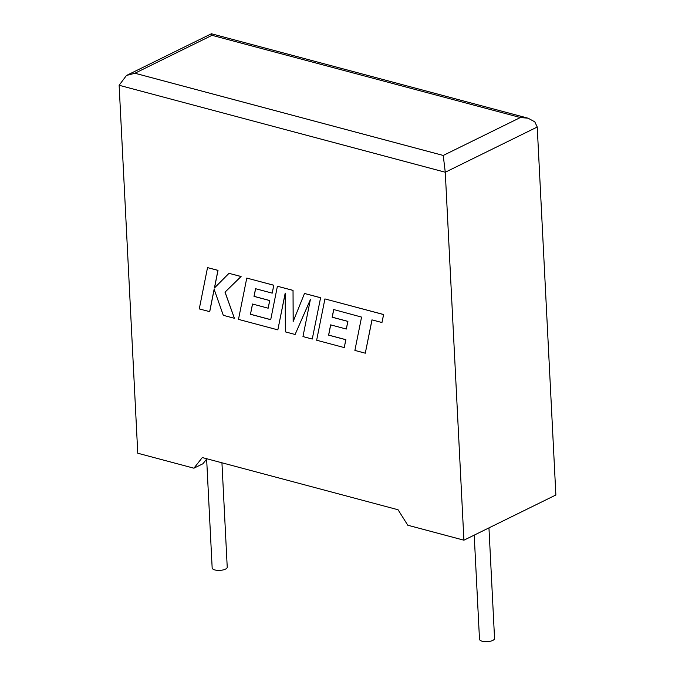 <?xml version="1.0" encoding="UTF-8"?>
<svg xmlns="http://www.w3.org/2000/svg" width="675" height="675" viewBox="0 0 675 675"><rect width="100%" height="100%" fill="white"/><g stroke="black" fill="none" stroke-linecap="round" stroke-linejoin="round"><path stroke-width="1.01" d="M474.213 535.132L479.495 639.242A7.543 2.81 -2.9 0 0 482.203 641.233A7.543 2.81 -2.9 0 0 490.286 641.25A7.543 2.81 -2.9 0 0 494.556 638.474L488.953 527.884M221.94 462.788L227.23 567.194A7.543 2.81 177.1 0 1 222.961 569.962A7.543 2.81 177.1 0 1 214.878 569.945A7.543 2.81 177.1 0 1 212.161 567.953L206.643 459.076M463.911 540.194L445.272 172.235L119.129 85.269L137.768 453.229L193.911 468.197L202.306 457.557L398.056 509.752L407.776 525.226L463.911 540.194L555.871 494.986L537.233 127.027L445.272 172.235L443.23 155.453L520.358 117.534L528.069 118.193L534.777 121.821L537.233 127.027M206.879 458.772L202.956 463.75L193.911 468.197M119.129 85.269L126.461 75.482L134.916 73.237L443.23 155.453M520.358 117.534L212.034 35.319L211.402 33.75L126.461 75.482M209.655 311.69L214.127 289.254L223.298 315.326L234.419 318.296L224.986 292.148L241.017 276.539L228.994 273.333L214.422 288.006L217.932 270.388L207.529 267.612L199.268 308.922L209.731 311.656L214.169 289.381M207.529 267.612L218.008 270.346L214.507 287.921M234.419 318.296L225.053 292.115L241.093 276.505L228.994 273.333M250.459 314.297L252.492 304.02L268.169 308.205L269.679 300.561L254.003 296.384L255.563 288.706L272.211 293.144L273.755 285.272L246.772 278.075L238.494 319.376L277.847 329.873L285.196 293.102L285.365 331.881L295.102 334.479L310.357 299.624L302.965 336.572L312.255 339.052L320.591 297.709L304.501 293.473L293.152 321.528L293.034 290.36L277.4 286.242L270.709 319.697L250.459 314.297L252.551 304.037M320.524 297.743L304.501 293.473M293.22 321.351L293.034 290.36M292.958 290.393L277.4 286.242M270.717 319.638L250.535 314.255M268.169 308.205L269.755 300.527L254.078 296.342L255.631 288.723M272.211 293.144L273.831 285.238L246.772 278.075M277.847 329.873L285.196 293.423M295.102 334.479L310.306 299.869M312.255 339.052L320.591 297.709M365.293 353.194L371.967 319.866L381.966 322.532L383.569 314.558L324.92 298.915L316.651 340.225L344.25 347.583L345.794 339.711L328.598 335.129L330.632 324.861L346.309 329.037L347.827 321.401L332.151 317.225L333.712 309.547L361.564 317.09L354.89 350.418L365.293 353.194L372.026 319.882M381.966 322.532L383.636 314.516L324.92 298.915M344.25 347.583L345.87 339.677L328.674 335.095L330.699 324.877M346.309 329.037L347.903 321.368L332.227 317.183L333.771 309.563M212.034 35.319L134.916 73.237M211.402 33.75L528.069 118.193"/></g></svg>
